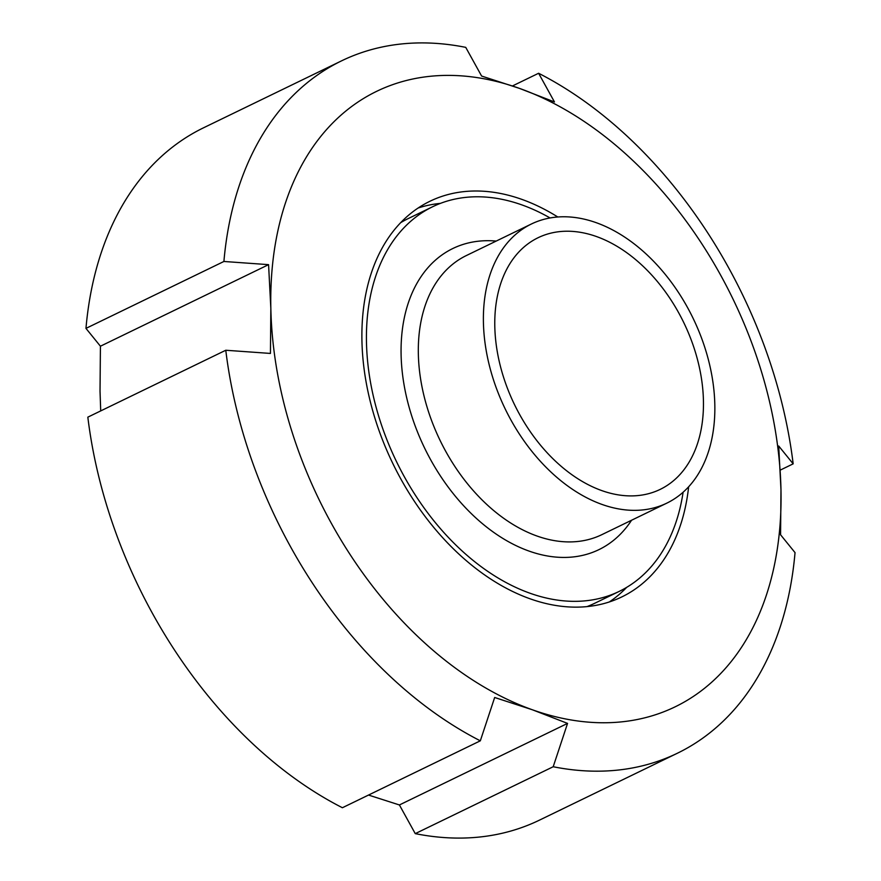 <?xml version="1.0" encoding="UTF-8"?>
<svg xmlns="http://www.w3.org/2000/svg" width="881" height="881" viewBox="0 0 881 881"><rect width="100%" height="100%" fill="white"/><g stroke="black" fill="none" stroke-linecap="round" stroke-linejoin="round"><path stroke-width="1.32" d="M497.302 351.805A139.859 94.058 64.1 0 0 660.144 489.407A139.859 94.058 64.1 0 0 683.733 322.523A139.859 94.058 64.1 0 0 538.082 237.727A139.859 94.058 64.1 0 0 497.302 351.805M586.966 606.624A213.764 143.746 64.1 0 0 594.796 603.243L619.189 591.404A213.764 143.746 64.1 0 0 683.105 492.226M550.074 217.959A213.764 143.746 64.1 0 0 432.615 206.749L408.222 218.576A213.764 143.746 64.1 0 0 400.712 222.64M432.615 206.749A213.764 143.746 64.1 0 0 370.295 381.088A213.764 143.746 64.1 0 0 619.189 591.404M486.191 350.517A155.133 104.321 64.1 0 0 666.818 503.139A155.133 104.321 64.1 0 0 692.973 318.041A155.133 104.321 64.1 0 0 531.408 223.994A155.133 104.321 64.1 0 0 486.191 350.517M512.478 85.942L538.61 73.266L554.468 101.954L519.372 88.353L481.599 76.041L465.741 47.365A384.766 258.75 64.1 0 0 341.553 60.855A384.766 258.75 64.1 0 0 223.906 261.47L268.573 264.652L270.841 308.394A342.015 229.996 64.1 0 0 532.443 709.8L567.551 723.4L553.202 766.734L415.259 833.635L399.401 804.959L567.551 723.4M553.202 766.734A384.766 258.75 64.1 0 0 677.39 753.233A384.766 258.75 64.1 0 0 795.036 552.618L780.577 534.789L780.973 489.748L778.705 446.006L793.164 463.846L780.291 470.091M494.67 697.488L532.443 709.8A342.015 229.996 64.1 0 0 780.973 489.748A342.015 229.996 64.1 0 0 519.372 88.353A342.015 229.996 64.1 0 0 270.841 308.394L270.434 353.435L225.778 350.253A384.766 258.75 64.1 0 0 480.321 740.822L494.67 697.488M399.401 804.959L368.522 795.058M225.778 350.253L87.836 417.154A384.766 258.75 64.1 0 0 342.39 807.734L480.321 740.822M100.709 410.909L100.027 391.252L100.423 346.211L268.573 264.652M415.259 833.635A384.766 258.75 64.1 0 0 539.447 820.145L677.39 753.233M793.164 463.846A384.766 258.75 64.1 0 0 538.61 73.266M100.423 346.211L85.964 328.382L223.906 261.47M609.256 601.987A219.865 147.854 64.1 0 0 626.699 587.352M440.445 203.368A219.865 147.854 64.1 0 0 418.156 208.004M557.783 216.979A219.865 147.854 64.1 0 0 429.95 201.253A219.865 147.854 64.1 0 0 361.937 340.782A219.865 147.854 64.1 0 0 453.065 548.5A219.865 147.854 64.1 0 0 621.854 596.9A219.865 147.854 64.1 0 0 688.645 486.775M341.553 60.855L203.61 127.767A384.766 258.75 64.1 0 0 85.964 328.382M496.179 241.075A167.346 112.537 64.1 0 0 404.093 384.997A167.346 112.537 64.1 0 0 504.725 539.546A167.346 112.537 64.1 0 0 631.578 520.231M531.408 223.994L466.346 255.556A155.133 104.321 64.1 0 0 421.118 382.079A155.133 104.321 64.1 0 0 601.734 534.712L666.818 503.139"/></g></svg>
